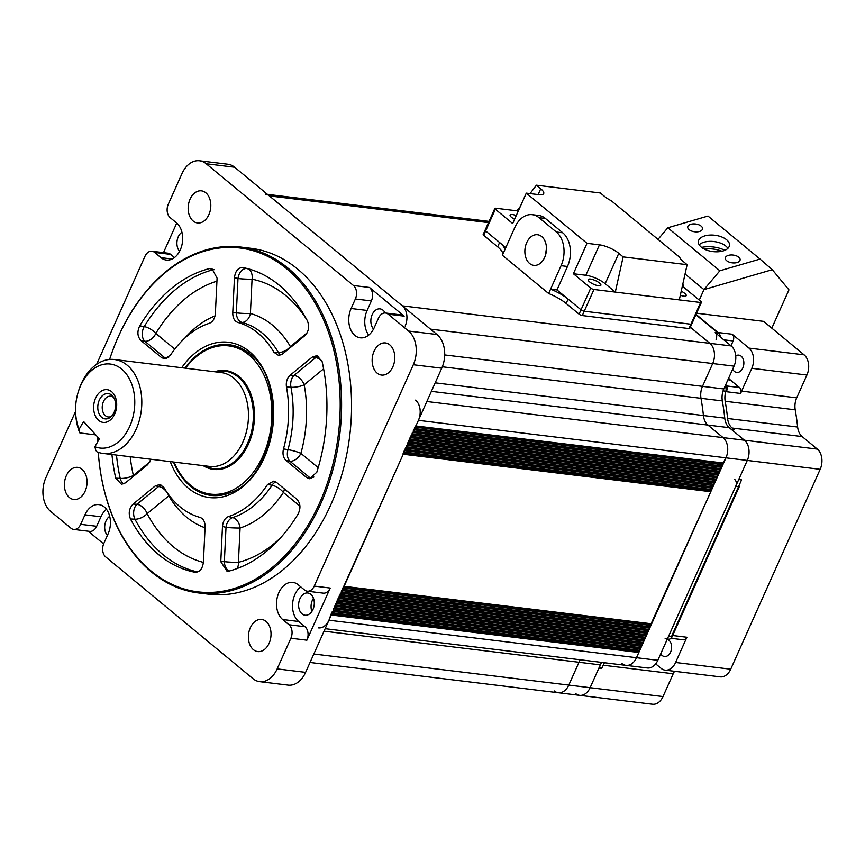 <?xml version="1.0" encoding="UTF-8"?>
<svg xmlns="http://www.w3.org/2000/svg" width="865" height="865" viewBox="0 0 865 865"><rect width="100%" height="100%" fill="white"/><g stroke="black" fill="none" stroke-linecap="round" stroke-linejoin="round"><path stroke-width="1.3" d="M102.989 453.422L209.654 466.419A47.294 32.848 -83 0 0 240.383 447.054A47.294 32.848 -83 0 0 246.568 399.814A47.294 32.848 -83 0 0 221.105 372.534L114.44 359.526A47.294 32.848 97 0 1 139.903 386.817A47.294 32.848 97 0 1 133.718 434.046A47.294 32.848 97 0 1 102.989 453.422A47.294 32.848 97 0 1 96.988 451.844L95.777 450.373L94.901 446.729L98.902 439.68A0.995 0.692 97 0 0 98.826 438.296L84.089 422.034A0.995 0.692 97 0 0 83.105 422.261L79.104 429.31A42.309 29.388 -83 0 1 75.666 413.589L75.752 414.908A47.294 32.848 97 0 0 79.731 432.803L79.104 429.31M94.901 446.729A42.309 29.388 -83 0 0 127.533 430.716A42.309 29.388 -83 0 0 124.571 371.864A42.309 29.388 -83 0 0 82.791 381.368A42.309 29.388 -83 0 0 78.347 391.629L78.747 390.364A47.294 32.848 97 0 1 83.71 378.902A47.294 32.848 97 0 1 114.44 359.526M78.347 391.629A42.309 29.388 -83 0 0 75.666 413.589M96.448 396.43A16.478 11.45 97 0 1 112.72 392.732A16.478 11.45 97 0 1 113.877 415.654A16.478 11.45 97 0 1 97.604 419.352A16.478 11.45 97 0 1 96.448 396.43M113.445 413.665A12.748 8.855 -83 0 0 112.883 396.321A12.748 8.855 -83 0 0 99.962 398.797A12.748 8.855 -83 0 0 99.529 414.659A12.748 8.855 -83 0 0 110.32 417.33A12.748 8.855 -83 0 0 113.445 413.665M113.726 397.532A10.456 7.255 -83 0 0 110.807 396.202A10.456 7.255 -83 0 0 104.005 400.484A10.456 7.255 -83 0 0 102.643 410.918A10.456 7.255 -83 0 0 108.276 416.952A10.456 7.255 -83 0 0 111.423 416.357M79.98 432.954L95.734 434.879M721.724 465.943L722.448 465.651L722.383 463.337M414.768 427.148L414.389 428.543M720.556 468.549L721.28 468.257L721.215 465.943M413.6 429.754L413.221 431.148M719.388 471.155L720.113 470.863L720.048 468.56M412.432 432.359L412.054 433.754M718.22 473.771L718.945 473.469L718.88 471.166M411.264 434.965L410.886 436.36M717.053 476.377L717.777 476.085L717.712 473.771M410.096 437.571L409.718 438.966M715.885 478.983L716.609 478.691L716.544 476.377M408.929 440.188L408.55 441.572M714.717 481.589L715.442 481.297L715.377 478.983M407.772 442.793L407.383 444.188M713.549 484.195L714.285 483.903L714.22 481.589M406.604 445.399L406.215 446.794M712.392 486.8L713.117 486.508L713.052 484.195M405.436 448.005L405.047 449.4M711.225 489.406L711.949 489.114L711.884 486.8M404.269 450.611L403.879 452.006M650.426 624.108L650.491 626.422L649.766 626.714M342.432 589.314L342.81 587.919M649.258 626.725L649.323 629.028L648.599 629.32M341.264 591.92L341.643 590.525M648.09 629.331L648.155 631.634L647.431 631.937M340.096 594.525L340.475 593.13M646.923 631.937L646.988 634.25L646.263 634.542M338.929 597.131L339.307 595.747M645.755 634.542L645.82 636.856L645.095 637.148M337.761 599.737L338.139 598.353M644.598 637.148L644.663 639.462L643.928 639.754M336.593 602.354L336.982 600.959M643.43 639.754L643.495 642.068L642.771 642.36M335.425 604.959L335.815 603.565M642.263 642.36L642.327 644.674L641.603 644.966M334.258 607.565L334.647 606.17M641.095 644.966L641.16 647.279L640.435 647.571M333.09 610.171L333.479 608.776M639.927 647.582L639.992 649.885L639.267 650.177M331.933 612.777L332.311 611.382M405.166 326.04A14.932 10.369 -83 0 0 402.322 305.842L269.339 195.901A14.932 10.369 -83 0 0 265.306 194.117M313.833 654.005L568.792 685.08A14.932 10.369 97 0 1 558.314 692.735A14.932 10.369 -83 0 0 568.792 685.08L578.999 662.266A14.932 10.369 97 0 1 580.35 659.8A14.932 10.369 -83 0 0 578.999 662.266L324.04 631.18M318.471 627.871A14.932 10.369 -83 0 0 328.949 620.216L331.144 613.988M328.949 620.216L636.489 657.714A14.932 10.369 97 0 1 626.011 665.369A14.932 10.369 -83 0 0 636.489 657.714L638.824 652.491L331.284 615.004M638.759 650.188L638.824 652.491M343.6 586.708L403.241 454.233L403.101 453.217M710.716 489.417L710.781 491.72L650.934 624.108M722.891 463.337L725.951 457.834A14.932 10.369 -83 0 0 723.108 437.625A14.932 10.369 97 0 1 725.951 457.834L418.411 420.336A14.932 10.369 -83 0 0 415.568 400.127M723.616 463.045L415.557 425.937M416.076 425.548L418.411 420.336M426.834 401.501L723.108 437.625L707.927 425.072A14.932 10.369 97 0 1 703.429 415.535A14.932 10.369 -83 0 0 707.927 425.072L431.375 391.358M435.192 382.838L703.429 415.535A199.123 138.292 -83 0 0 701.007 398.311A14.932 10.369 97 0 1 702.488 386.352A14.932 10.369 -83 0 0 701.007 398.311L442.339 366.782M444.697 354.931L702.488 386.352L712.695 363.538A14.932 10.369 -83 0 0 709.862 343.329A14.932 10.369 97 0 1 712.695 363.538L430.5 329.132M402.322 305.842L709.862 343.329L690.324 327.186L709.862 343.329L731.195 345.935A14.932 10.369 -83 0 1 734.028 366.144L723.821 388.958A14.932 10.369 -83 0 0 722.34 400.917A199.123 138.292 97 0 1 724.762 418.141A14.932 10.369 -83 0 0 729.26 427.678L744.441 440.22L731.433 429.473L734.277 429.818L732.104 428.024A14.932 10.369 97 0 1 727.606 418.487L797.638 427.029A14.932 10.369 -83 0 0 802.147 436.565L817.328 449.108A14.932 10.369 97 0 1 820.161 469.317L730.709 669.196A14.932 10.369 97 0 1 720.231 676.852L665.12 670.137A14.932 10.369 -83 0 0 675.597 662.482L686.886 637.256A4.974 3.46 97 0 1 683.393 639.808L671.013 638.294M227.863 345.784A74.823 51.965 97 0 1 247.931 352.39M151.256 571.127A173.238 120.311 -83 0 0 319.542 503.084A173.238 120.311 -83 0 0 286.607 268.701A173.238 120.311 -83 0 0 109.606 359.451A174.233 121.003 97 0 1 240.73 247.044A174.233 121.003 97 0 1 287.71 267.912A174.233 121.003 97 0 1 332.755 470.236A174.233 121.003 97 0 1 198.561 592.947A174.233 121.003 97 0 1 151.58 572.079A174.233 121.003 97 0 1 98.286 452.33A173.238 120.311 -83 0 0 151.256 571.127M198.561 592.947L208.508 594.158A174.233 121.003 -83 0 0 342.713 471.457A174.233 121.003 -83 0 0 297.668 269.134A174.233 121.003 -83 0 0 250.688 248.266L240.73 247.044M109.704 516.308A11.202 7.774 -83 0 0 107.411 535.413M181.931 232.209A11.202 7.774 -83 0 0 179.606 251.272M385.185 312.968A11.202 7.774 -83 0 0 383.054 310.221A11.202 7.774 -83 0 0 380.038 308.881A11.202 7.774 -83 0 0 371.604 316.125A11.202 7.774 -83 0 0 373.55 329.057M355.374 298.976A9.958 6.909 -83 0 0 353.482 285.515L369.485 287.461A9.958 6.909 97 0 1 371.377 300.933L355.374 298.976L351.125 308.491A19.917 13.829 -83 0 0 354.91 335.436A19.917 13.829 -83 0 0 360.272 337.815A19.917 13.829 -83 0 0 374.253 327.608L378.502 318.104A9.958 6.909 -83 0 1 385.487 313A9.958 6.909 -83 0 1 388.18 314.19L408.572 331.046A24.89 17.289 -83 0 1 413.308 364.727L314.233 586.092L330.225 588.049A9.958 6.909 97 0 1 323.24 593.141L307.237 591.195A9.958 6.909 -83 0 0 314.233 586.092M310.827 594.331A11.202 7.774 -83 0 0 307.799 592.99A11.202 7.774 -83 0 0 299.182 600.872A11.202 7.774 -83 0 0 302.069 613.88A11.202 7.774 -83 0 0 305.096 615.22A11.202 7.774 -83 0 0 313.725 607.338A11.202 7.774 -83 0 0 310.827 594.331M311.865 611.447A11.202 7.774 97 0 1 313.476 598.277M266.031 621.405A16.176 11.234 -83 0 0 261.663 619.459A16.176 11.234 -83 0 0 249.207 630.855A16.176 11.234 -83 0 0 253.391 649.647A16.176 11.234 -83 0 0 257.748 651.583A16.176 11.234 -83 0 0 270.215 640.187A16.176 11.234 -83 0 0 266.031 621.405M82.045 469.306A16.176 11.234 -83 0 0 77.688 467.37A16.176 11.234 -83 0 0 65.221 478.767A16.176 11.234 -83 0 0 69.405 497.548A16.176 11.234 -83 0 0 73.763 499.483A16.176 11.234 -83 0 0 86.23 488.098A16.176 11.234 -83 0 0 82.045 469.306M205.805 192.776A16.176 11.234 -83 0 0 201.448 190.841A16.176 11.234 -83 0 0 188.981 202.237A16.176 11.234 -83 0 0 193.165 221.018A16.176 11.234 -83 0 0 197.534 222.965A16.176 11.234 -83 0 0 209.99 211.568A16.176 11.234 -83 0 0 205.805 192.776M389.791 344.875A16.176 11.234 -83 0 0 385.433 342.94A16.176 11.234 -83 0 0 372.966 354.326A16.176 11.234 -83 0 0 377.151 373.118A16.176 11.234 -83 0 0 381.508 375.053A16.176 11.234 -83 0 0 393.975 363.657A16.176 11.234 -83 0 0 389.791 344.875M169.162 495.375A9.958 5.309 -30.5 0 1 168.783 495.85L147.126 513.626A9.958 5.06 -27.8 0 1 134.951 519.205L130.453 518.957A154.316 107.174 -83 0 0 158.641 554.616A154.316 107.174 -83 0 0 194.906 572.241L196.787 572.241M242.957 267.577A154.316 107.174 -83 0 1 246.525 268.366A154.316 107.174 -83 0 1 307.41 320.861C309.648 326.581 308.762 331.544 304.739 335.75L282.531 353.98L278.562 355.418L273.935 352.271A99.561 69.146 -83 0 0 257.824 333.003A99.561 69.146 -83 0 0 237.832 322.429C234.447 321.142 232.75 317.942 232.761 312.849L234.458 277.654C235.367 270.864 238.199 267.512 242.957 267.577L247.109 268.604A9.958 7.158 -78.8 0 1 252.061 279.19A9.958 0.757 2.8 0 1 237.994 278.519L234.458 277.654M273.935 352.271L278.433 352.509A9.958 5.309 149.5 0 0 290.413 346.573A109.985 76.39 -83 0 0 250.407 313.498A9.958 7.125 -74.8 0 1 242.038 322.418L237.832 322.429M323.596 368.825L304.188 384.752A9.958 2.941 -10.4 0 1 290.975 387.25L286.466 387.001C285.828 382.06 287.061 378.124 290.186 375.194L312.395 356.964L317.066 355.612L322.148 361.667A154.316 107.174 -83 0 1 316.817 472.204L309.562 478.723L306.599 477.502L286.077 460.537C283.223 457.769 282.368 453.898 283.482 448.913L287.969 449.67A9.958 6.304 -80.4 0 0 289.883 461.186L286.077 460.537M311.303 478.529A9.958 7.461 93.8 0 1 309.897 477.718L289.883 461.186A9.958 6.542 -50.4 0 0 300.89 453.357L318.201 467.662M290.186 375.194L294.014 375.399A9.958 6.369 93 0 0 290.975 387.25A100.07 69.503 -83 0 1 287.969 449.67A9.958 1.514 -164.5 0 1 300.89 453.357A109.985 76.39 -83 0 0 304.188 384.752A9.958 5.796 50.6 0 0 294.014 375.399L315.671 357.623L312.395 356.964M283.482 448.913A99.561 69.146 -83 0 0 286.466 387.001M322.007 361.105A9.958 5.796 50.6 0 0 315.671 357.623A9.958 7.396 -78.6 0 1 318.763 356.304M307.032 332.928L290.413 346.573A9.958 5.796 -129.4 0 1 290.651 347.319M306.87 319.834A143.893 99.929 -83 0 0 252.061 279.19L250.407 313.498A9.958 0.757 2.8 0 1 236.34 312.838A9.958 6.952 89.8 0 0 242.038 322.418A100.07 69.503 -83 0 1 262.203 333.068A100.07 69.503 -83 0 1 278.433 352.509A9.958 6.369 -87 0 0 280.79 355.028M248.558 268.907A153.808 106.817 -83 0 0 247.109 268.604A9.958 6.823 -76.1 0 0 237.994 278.519L236.34 312.838L232.761 312.849M214.088 269.707A9.958 6.92 75.9 0 0 213.677 269.599L209.525 268.572L211.903 268.55L217.083 278.162L215.385 313.357C214.898 318.482 212.898 321.78 209.384 323.272A99.561 69.146 -83 0 0 170.297 355.342L164.48 358.791L161.517 357.559L140.995 340.594C137.373 336.604 136.962 331.684 139.752 325.824L144.228 326.581A9.958 6.314 -80.4 0 0 144.801 341.243L140.995 340.594M213.893 269.545A9.958 6.823 103.9 0 0 213.677 269.599A153.808 106.817 -83 0 0 144.228 326.581A9.958 3.893 -148.8 0 1 155.808 333.425A9.958 6.542 -50.4 0 1 144.801 341.243L164.815 357.786A9.958 7.471 93.8 0 0 166.221 358.597M209.525 268.572A154.316 107.174 -83 0 0 139.752 325.824M151.018 459.272L147.677 464.635L125.468 482.854L121.5 484.292L115.726 478.161L120.224 478.399A9.958 6.379 -86.9 0 0 123.727 483.913M116.483 455.066A153.808 106.817 -83 0 0 120.224 478.399A9.958 3.265 167.4 0 0 133.351 475.447A9.958 5.796 -129.4 0 1 133.588 476.193M127.447 361.116L128.788 361.159M111.942 454.514A154.316 107.174 -83 0 0 115.726 478.161M130.453 518.957C128.215 513.248 129.112 508.285 133.124 504.068L155.343 485.838L160.003 484.497L163.928 487.546A99.561 69.146 -83 0 0 200.031 517.4C203.426 518.686 205.113 521.876 205.102 526.98L203.405 562.174C202.496 568.954 199.664 572.316 194.906 572.241L195.836 572.338M205.059 527.769A109.985 76.39 -83 0 1 186.624 517.216A109.985 76.39 -83 0 1 168.783 495.85A9.958 5.796 50.6 0 0 158.609 486.508L155.343 485.838M203.394 562.391A143.893 99.929 -83 0 1 173.389 546.81A143.893 99.929 -83 0 1 147.126 513.626A9.958 5.796 50.6 0 0 136.951 504.273L158.609 486.508A9.958 7.407 -78.6 0 1 161.712 485.179M197.75 571.96A153.808 106.817 -83 0 1 163.02 554.67A153.808 106.817 -83 0 1 134.951 519.205A9.958 6.379 93.1 0 1 136.951 504.273L133.124 504.068M299.939 506.144L283.385 492.466A9.958 4.184 33.5 0 0 272.043 485.243L267.566 484.476L273.87 481.091L276.346 482.259L296.868 499.224C300.49 503.214 300.912 508.144 298.111 513.994A154.316 107.174 -83 0 1 228.338 571.257L227.127 571.408L220.78 561.655L222.478 526.461C222.965 521.346 224.965 518.038 228.479 516.556L232.642 517.584A9.958 6.823 -76.1 0 0 226.014 527.336L222.478 526.461M229.355 570.997A9.958 6.952 89.9 0 1 224.359 561.655L226.014 527.336A9.958 0.757 2.8 0 0 240.081 527.996A9.958 6.823 -107.8 0 0 232.642 517.584A100.07 69.503 -83 0 0 272.043 485.243A9.958 6.304 99.6 0 1 275.924 481.935M284.347 488.876A9.958 6.542 129.6 0 1 283.385 492.466A109.985 76.39 -83 0 1 240.081 527.996L238.426 562.315A9.958 0.757 2.8 0 1 224.359 561.655L220.78 561.655M280.249 538.181A143.893 99.929 -83 0 1 238.426 562.315A9.958 6.92 -104.1 0 1 237.042 568.565M228.479 516.556A99.561 69.146 -83 0 0 267.566 484.476M75.569 411.394L45.888 477.696A24.89 17.289 -83 0 0 50.624 511.377L71.017 528.234A9.958 6.909 -83 0 0 73.709 529.423A9.958 6.909 -83 0 0 80.694 524.32L96.685 526.277A9.958 6.909 97 0 1 89.7 531.38L73.709 529.423M106.471 509.28A19.917 13.829 -83 0 0 100.946 516.762L96.685 526.277M353.482 285.515L206.205 163.755A24.89 17.289 -83 0 0 199.491 160.771L227.938 164.242A24.89 17.289 97 0 1 234.642 167.226L437.02 334.517A24.89 17.289 97 0 1 441.745 368.198L305.615 672.354A24.89 17.289 97 0 1 288.142 685.112L259.705 681.652A24.89 17.289 -83 0 1 252.991 678.668L105.714 556.909A9.958 6.909 -83 0 1 103.822 543.447L108.071 533.932A19.917 13.829 -83 0 0 98.924 504.609A19.917 13.829 -83 0 0 84.943 514.816L80.694 524.32M103.616 543.912L88.241 531.197M259.705 681.652A24.89 17.289 -83 0 0 277.168 668.894L290.889 638.24A9.958 6.909 -83 0 0 288.996 624.768L304.999 626.714A9.958 6.909 97 0 1 306.891 640.187L290.889 638.24M300.717 586.827A19.917 13.829 -83 0 0 292.565 604.213A19.917 13.829 -83 0 0 298.674 621.481L282.671 619.535A19.917 13.829 -83 0 1 277.524 596.407A19.917 13.829 -83 0 1 292.857 582.383A19.917 13.829 -83 0 1 298.23 584.772L304.556 590.006A9.958 6.909 -83 0 0 307.237 591.195M282.671 619.535L288.996 624.768M298.674 621.481L304.999 626.714M330.225 588.049L306.891 640.187M371.377 300.933L367.117 310.449A19.917 13.829 -83 0 0 368.728 335.09M385.487 313L401.49 314.946A9.958 6.909 97 0 1 404.171 316.136L388.18 314.19M369.485 287.461L404.171 316.136M199.491 160.771A24.89 17.289 -83 0 0 182.028 173.53L168.307 204.183A9.958 6.909 -83 0 0 170.2 217.656L176.525 222.889A19.917 13.829 -83 0 1 181.672 246.017A19.917 13.829 -83 0 1 166.34 260.041A19.917 13.829 -83 0 1 160.966 257.651L154.64 252.418A9.958 6.909 -83 0 0 151.959 251.228A9.958 6.909 -83 0 0 144.963 256.332L96.631 364.327M151.959 251.228L167.951 253.175A9.958 6.909 97 0 1 170.643 254.375L174.481 257.554M163.496 252.634L176.73 223.062M97.691 437.03A173.238 120.311 -83 0 0 97.767 441.68M230.858 492.423A74.823 51.965 97 0 1 209.795 494.012M544.636 257.446A15.429 10.715 97 0 1 533.802 265.35A15.429 10.715 97 0 1 526.709 242.622A15.429 10.715 97 0 1 537.543 234.718A15.429 10.715 97 0 1 544.636 257.446M545.847 253.878A15.429 10.715 97 0 1 546.475 248.742M539.003 217.666L556.346 232.004A24.89 17.289 97 0 1 561.082 265.685L550.583 289.148L556.984 289.926L567.483 266.463A24.89 17.289 -83 0 0 562.747 232.782L545.404 218.445A24.89 17.289 -83 0 0 538.69 215.461L532.289 214.682A24.89 17.289 97 0 1 539.003 217.666L545.404 218.445M623.135 256.894L615.296 292.089L593.963 289.483L584.243 311.216A2.487 0.724 -155.9 0 1 581.021 309.8A2.487 0.724 24.1 0 0 584.243 311.216L690.908 324.213A2.487 0.724 24.1 0 0 691.73 324.04A2.487 0.724 24.1 0 0 691.74 324.029A2.487 0.724 -155.9 0 1 690.908 324.213L700.628 302.49L679.295 299.885L687.124 264.69L623.135 256.894L618.799 253.304A14.932 4.368 24.1 0 0 599.456 244.838L587.011 243.314L526.298 193.133L538.744 194.647A14.932 4.368 24.1 0 0 543.707 193.576A14.932 4.368 24.1 0 0 540.733 188.775L536.397 185.197L530.05 193.587M682.853 283.904L683.62 287.169L700.964 301.507A2.487 0.724 -155.9 0 1 701.45 302.307L689.783 328.386A2.487 0.724 -155.9 0 1 688.962 328.559L690.908 324.213L584.243 311.216L582.296 315.552A2.487 0.724 -155.9 0 1 579.074 314.146L566.143 303.453A24.89 7.277 24.1 0 0 548.637 293.495L550.583 289.148A24.89 7.277 -155.9 0 1 568.089 299.106L566.143 303.453M579.074 314.146L581.021 309.8L568.089 299.106M532.289 214.682A24.89 17.289 97 0 0 514.826 227.441L502.381 255.251L548.637 293.495M502.76 254.407A24.89 7.277 24.1 0 0 497.667 246.849L499.613 242.503A24.89 7.277 -155.9 0 1 504.706 250.061M497.667 246.849L483.676 235.28A2.487 0.724 -155.9 0 1 483.178 234.48L485.124 230.144A2.487 0.724 24.1 0 0 485.622 230.933A2.487 0.724 -155.9 0 1 485.124 230.133L494.845 208.411A2.487 0.724 -155.9 0 1 495.677 208.227L517.011 210.833L520.373 206.389M499.613 242.503L485.622 230.933L483.676 235.28M582.296 315.552L688.962 328.559M681.231 291.213A6.974 2.033 -155.9 0 1 684.821 293.43A6.974 2.033 -155.9 0 1 686.205 295.668A6.974 2.033 -155.9 0 1 680.333 295.225M589.541 281.817A6.974 2.033 -155.9 0 1 588.157 279.579A6.974 2.033 -155.9 0 1 592.763 279.59A6.974 2.033 -155.9 0 1 599.488 283.028A6.974 2.033 -155.9 0 1 600.872 285.266A6.974 2.033 -155.9 0 1 596.266 285.255A6.974 2.033 -155.9 0 1 589.541 281.817M514.599 219.267A6.974 2.033 -155.9 0 1 511.485 217.288A6.974 2.033 -155.9 0 1 510.101 215.05A6.974 2.033 -155.9 0 1 516.243 215.59M536.397 185.197L600.396 192.992L604.732 196.582A14.932 4.368 24.1 0 0 611.306 200.756L679.771 257.359A14.932 4.368 24.1 0 0 682.788 261.111L687.124 264.69M679.295 299.885L615.296 292.089L605.186 283.72A14.932 4.368 24.1 0 0 585.843 275.254L573.398 273.729L590.741 288.077A2.487 0.724 -155.9 0 0 593.963 289.483M701.45 302.307A2.487 0.724 -155.9 0 1 700.628 302.49M526.298 193.133L512.686 223.548L495.342 209.211A2.487 0.724 -155.9 0 1 494.845 208.411M518.005 211.655L517.011 210.833M573.398 273.729L587.011 243.314M505.798 247.617L485.622 230.933L495.342 209.211M590.741 288.077L581.021 309.8L556.984 289.926M683.62 287.169L682.161 286.996M665.131 638.727A4.974 3.46 -83 0 0 668.623 636.175L672.181 636.608A4.974 3.46 97 0 1 668.688 639.159L667.358 638.997M668.623 636.175L735.715 486.26L739.272 486.692L672.181 636.608M735.715 486.26A4.974 3.46 -83 0 0 734.774 479.524M725.724 384.687A4.974 3.46 97 0 1 726.524 391.294M716.079 339.394A4.974 3.46 -83 0 0 715.139 332.657L718.685 333.09A4.974 3.46 97 0 1 720.231 336.863M696.055 314.373L718.685 333.09M731.195 345.935L715.139 332.657M732.677 369.171A8.715 6.055 -83 0 0 734.374 371.388A8.715 6.055 -83 0 0 736.721 372.426A8.715 6.055 -83 0 0 743.424 366.295A8.715 6.055 -83 0 0 741.175 356.175A8.715 6.055 -83 0 0 738.829 355.137A8.715 6.055 -83 0 0 735.737 355.893M660.73 653.81A8.715 6.055 -83 0 0 662.136 655.486A8.715 6.055 -83 0 0 664.482 656.524A8.715 6.055 -83 0 0 671.197 650.394A8.715 6.055 -83 0 0 668.948 640.273A8.715 6.055 -83 0 0 667.196 639.354M701.601 247.379A21.409 11.223 -172.9 0 1 724.902 250.277A21.409 11.223 -172.9 0 0 701.601 247.379M721.918 251.228A19.917 10.445 7.1 0 0 704.261 249.034M728.644 378.189A18.662 12.964 -83 0 0 730.482 380.081L739.488 387.52A4.974 3.46 97 0 1 740.721 393.467L725.789 391.65A4.974 3.46 -83 0 0 725.054 386.212M820.161 469.317L747.284 460.429L738.721 479.545L741.565 479.891L671.954 635.429L686.886 637.256M657.822 660.309L636.489 657.714L725.951 457.834L747.284 460.429A14.932 10.369 -83 0 0 744.441 440.22A14.932 10.369 -83 0 1 747.284 460.429L657.822 660.309A14.932 10.369 -83 0 1 647.344 667.964L626.011 665.369A14.932 10.369 -83 0 1 621.978 663.574M696.585 313.195L763.6 321.358L804.082 354.823A14.932 10.369 97 0 1 806.915 375.021L796.708 397.846A14.932 10.369 -83 0 0 795.216 409.805L725.184 401.263A199.123 138.292 97 0 1 727.606 418.487M795.216 409.805A199.123 138.292 97 0 1 797.638 427.029M740.721 393.467A14.932 10.369 -83 0 1 741.597 391.121L751.804 368.306A14.932 10.369 -83 0 0 748.971 348.098L732.19 334.225A4.974 3.46 97 0 1 733.131 340.961L723.8 339.826M695.893 314.741L717.258 332.409L732.19 334.225M771.818 328.149L788.956 289.861L772.272 269.685L703.959 289.613L685.058 273.989L703.959 289.613L699.255 300.101M674.57 671.283A14.932 10.369 -83 0 0 673.219 673.749L603.175 665.217L601.716 668.483L599.532 666.666M575.614 693.546A14.932 10.369 -83 0 0 579.637 695.341A14.932 10.369 -83 0 0 590.125 687.686L598.872 668.126L601.716 668.483M673.219 673.749L663.001 696.574A14.932 10.369 97 0 1 652.524 704.229L579.637 695.341A14.932 10.369 -83 0 0 590.125 687.686L600.332 664.871L578.999 662.266L568.792 685.08L663.001 696.574M603.175 665.217A14.932 10.369 97 0 1 604.527 662.741M655.681 663.877L661.087 668.342A14.932 10.369 -83 0 0 665.12 670.137M725.184 401.263A14.932 10.369 97 0 1 725.789 391.65M733.131 340.961L730.99 345.762M601.683 662.395A14.932 10.369 -83 0 0 600.332 664.871M554.281 690.951A14.932 10.369 -83 0 0 558.314 692.735L579.637 695.341M723.821 388.958L702.488 386.352L712.695 363.538L734.028 366.144M817.328 449.108L723.108 437.625L707.927 425.072L729.26 427.678M724.762 418.141L703.429 415.535A199.123 138.292 -83 0 0 701.007 398.311L722.34 400.917M203.199 465.64A49.781 34.568 -83 0 0 213.623 469.414A49.781 34.568 -83 0 0 227.052 467.316A49.781 34.568 -83 0 0 254.483 414.573A49.781 34.568 -83 0 0 225.668 370.588A49.781 34.568 -83 0 0 214.65 371.745M174.081 462.083A74.671 51.857 -83 0 0 210.606 494.12A74.671 51.857 -83 0 0 230.76 490.985A74.671 51.857 -83 0 0 271.891 411.859A74.671 51.857 -83 0 0 228.684 345.881A74.671 51.857 -83 0 0 208.53 349.017A74.671 51.857 -83 0 0 185.532 368.198M726.687 260.711A7.471 3.914 7.1 0 0 734.763 262.917A7.471 3.914 7.1 0 0 740.126 259.868A7.471 3.914 7.1 0 0 738.742 257.186A7.471 3.914 7.1 0 0 730.666 254.98A7.471 3.914 7.1 0 0 725.303 258.029A7.471 3.914 7.1 0 0 726.687 260.711M689.102 229.636A7.471 3.914 7.1 0 0 697.179 231.852A7.471 3.914 7.1 0 0 702.542 228.803A7.471 3.914 7.1 0 0 701.158 226.122A7.471 3.914 7.1 0 0 693.081 223.916A7.471 3.914 7.1 0 0 687.718 226.954A7.471 3.914 7.1 0 0 689.102 229.636M699.179 244.784A15.678 8.217 -172.9 0 1 704.034 242.2A15.678 8.217 -172.9 0 1 725.8 246.028A15.678 8.217 -172.9 0 1 727.876 248.352M701.266 247.109A15.678 8.217 7.1 0 0 718.22 251.747A15.678 8.217 7.1 0 0 729.487 245.346A15.678 8.217 7.1 0 0 726.578 239.724A15.678 8.217 7.1 0 0 709.624 235.085A15.678 8.217 7.1 0 0 698.358 241.476A15.678 8.217 7.1 0 0 701.266 247.109M703.959 289.613L719.853 270.788L760.032 259.067L772.272 269.685L703.959 289.613M658.016 239.367L667.812 227.765L719.853 270.788M667.812 227.765L707.992 216.045L760.032 259.067M219.386 371.117A49.283 34.222 97 0 1 225.56 371.074A49.283 34.222 97 0 1 252.104 399.5A49.283 34.222 97 0 1 245.649 448.73A49.283 34.222 97 0 1 213.633 468.917A49.283 34.222 97 0 1 207.654 467.381M218.521 469.511L213.633 468.917L204.064 465.738A49.132 34.124 -83 0 0 244.968 448.567A49.132 34.124 -83 0 0 249.52 393.597A49.132 34.124 -83 0 0 215.526 371.853M84.446 422.423L83.105 422.261M488.487 222.619L269.339 195.901M638.684 651.486L331.706 614.063M639.851 648.88L332.874 611.458M641.019 646.274L334.041 608.841M642.187 643.668L335.209 606.235M643.344 641.052L336.377 603.629M644.512 638.446L337.545 601.024M645.679 635.84L338.712 598.418M646.847 633.234L339.88 595.812M648.015 630.628L341.037 593.206M649.183 628.022L342.205 590.6M650.35 625.417L343.373 587.995M651.659 623.816L344.119 586.319M710.781 491.72L403.241 454.233M710.641 490.714L403.663 453.292M711.809 488.109L404.831 450.676M712.965 485.503L405.999 448.07M714.133 482.886L407.166 445.464M715.301 480.28L408.334 442.858M716.469 477.675L409.502 440.253M717.636 475.069L410.659 437.647M718.804 472.463L411.827 435.041M719.972 469.857L412.994 432.435M721.14 467.251L414.162 429.818M722.307 464.646L415.33 427.213M181.704 367.733A78.228 54.322 97 0 1 249.488 351.633A78.228 54.322 97 0 1 264.366 457.466A78.228 54.322 97 0 1 188.375 488.195A78.228 54.322 97 0 1 170.254 461.618M173.465 462.007A75.882 52.7 -83 0 0 190.451 486.292A75.882 52.7 -83 0 0 229.885 492.823C274.735 479.167 288.748 381.4 249.682 353.763L247.076 351.774A75.882 52.7 -83 0 0 184.915 368.122M249.628 353.709A75.882 52.7 -83 0 0 247.076 351.774M306.599 477.502L309.897 477.718A9.958 6.542 -50.4 0 0 313.898 477.026M161.517 357.559L164.815 357.786A9.958 6.542 -50.4 0 0 168.826 357.083M216.931 281.179A143.893 99.929 -83 0 0 155.808 333.425L174.773 349.103M215.039 315.898A109.985 76.39 -83 0 0 184.915 338.01M130.193 456.731A143.893 99.929 -83 0 0 133.351 475.447L149.969 461.813M100.946 516.762L84.943 514.816M305.615 672.354L277.168 668.894M441.745 368.198L413.308 364.727M437.02 334.517L408.572 331.046M367.117 310.449L351.125 308.491M234.642 167.226L206.205 163.755M170.643 254.375L154.64 252.418M172.124 259.013L160.966 257.651M556.346 232.004L562.747 232.782M561.082 265.685L567.483 266.463M605.186 283.72L618.799 253.304M538.149 194.571L540.733 188.775M585.843 275.254L599.456 244.838M725.908 391.218L723.086 390.872M730.482 380.081L727.93 379.767M730.709 669.196L675.597 662.482M802.147 436.565L732.104 428.024M804.082 354.823L748.971 348.098M726.611 385.952L739.488 387.52M741.597 391.121L796.708 397.846M806.915 375.021L751.804 368.306M230.447 371.669L225.56 371.074L215.515 371.853M721.918 466.03L414.724 428.586M720.761 468.646L413.557 431.192M719.594 471.252L412.389 433.798M718.426 473.858L411.221 436.403M717.258 476.464L410.053 439.009M716.09 479.069L408.886 441.615M714.923 481.675L407.718 444.221M713.755 484.281L406.55 446.827M712.587 486.887L405.382 449.443M711.419 489.504L404.214 452.049M649.972 626.811L342.767 589.357M648.804 629.417L341.599 591.963M647.636 632.023L340.432 594.569M646.469 634.629L339.264 597.174M645.301 637.235L338.096 599.78M644.133 639.841L336.928 602.386M642.965 642.446L335.761 604.992M641.798 645.052L334.593 607.608M640.63 647.669L333.425 610.214M639.462 650.275L332.257 612.82M267.501 194.376L489.039 221.386M310.038 662.471L558.314 692.735M325.164 628.682L626.011 665.369M651.14 624.195L343.935 586.751M723.086 463.424L415.892 425.969M210.606 494.12L216.423 494.823M228.684 345.881L234.491 346.584"/></g></svg>
